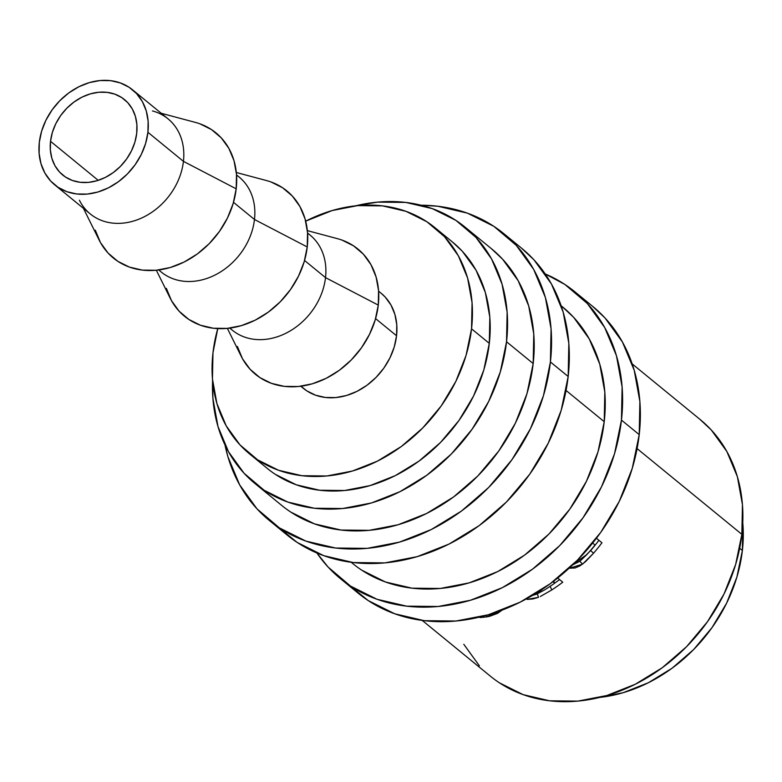 <?xml version="1.0" encoding="UTF-8"?>
<svg xmlns="http://www.w3.org/2000/svg" width="782" height="782" viewBox="0 0 782 782"><rect width="100%" height="100%" fill="white"/><g stroke="black" fill="none" stroke-linecap="round" stroke-linejoin="round"><path stroke-width="1.17" d="M340.375 578.621L358.136 593.157A185.236 149.773 -50.7 0 0 528.955 597.477A185.236 149.773 -50.7 0 0 639.217 434.636L621.455 420.1A185.236 149.773 129.3 0 1 511.193 582.942A185.236 149.773 129.3 0 1 340.375 578.621A185.236 149.773 129.3 0 1 316.886 552.982M269.34 520.489L287.102 535.015A185.236 149.773 -50.7 0 0 457.92 539.336A185.236 149.773 -50.7 0 0 568.172 376.494L550.411 361.968A185.236 149.773 129.3 0 1 440.158 524.8A185.236 149.773 129.3 0 1 269.34 520.489A185.236 149.773 129.3 0 1 224.981 444.919L227.894 456.668L239.663 484.869L257.063 508.926L279.457 527.928L305.967 541.124L335.576 548.026L367.149 548.358L399.475 542.102L431.302 529.522L461.419 511.076L488.652 487.479L511.975 459.65L530.479 428.644L543.461 395.663L550.411 361.968L568.172 376.494L568.837 343.386L563.177 312.126L551.418 283.925L534.008 259.868L521.193 247.874M50.527 141.307A48.748 39.413 129.3 0 1 79.539 98.454A48.748 39.413 129.3 0 1 124.494 99.588A48.748 39.413 129.3 0 1 136.713 133.321L136.889 124.612L135.394 116.381L132.305 108.962L127.72 102.628L121.826 97.633L114.856 94.163L107.056 92.344L98.747 92.256L90.243 93.899L81.866 97.212L73.948 102.071L66.773 108.278L60.634 115.599L55.766 123.761L52.355 132.441L50.527 141.307L50.351 150.017L51.837 158.247L54.936 165.667L59.51 172.001L65.405 176.996L72.384 180.476L80.175 182.284L88.483 182.372L96.988 180.73L105.365 177.416L113.292 172.558L120.457 166.351L126.596 159.029L131.464 150.867L134.885 142.187L136.713 133.321A48.748 39.413 129.3 0 1 107.701 176.175A48.748 39.413 129.3 0 1 62.746 175.041A48.748 39.413 129.3 0 1 50.527 141.307L98.229 180.349L50.527 141.307M54.72 184.845L90.233 213.916A61.426 49.657 -50.7 0 0 146.879 215.353A61.426 49.657 -50.7 0 0 183.438 161.356L147.915 132.285A61.426 49.657 129.3 0 1 111.357 186.282A61.426 49.657 129.3 0 1 54.72 184.845A61.426 49.657 129.3 0 1 39.315 142.344A61.426 49.657 129.3 0 1 75.874 88.346A61.426 49.657 129.3 0 1 132.52 89.783A61.426 49.657 129.3 0 1 147.915 132.285L183.438 161.356A61.426 49.657 129.3 0 1 137.583 219.683A61.426 49.657 129.3 0 1 79.402 200.221M83.43 208.344L99.138 240.035A80.917 65.424 -50.7 0 0 175.784 265.675A80.917 65.424 -50.7 0 0 236.193 188.824L183.438 161.356L236.193 188.824L236.487 174.357L234.014 160.711L228.872 148.385L221.267 137.876L211.482 129.577L199.909 123.81M158.726 269.966L161.278 272.058A61.426 49.657 -50.7 0 0 217.914 273.485A61.426 49.657 -50.7 0 0 254.473 219.488L233.505 202.333L254.473 219.488A61.426 49.657 129.3 0 1 216.252 274.394A61.426 49.657 129.3 0 1 158.893 269.937M156.332 270.23L170.173 298.167A80.917 65.424 -50.7 0 0 246.829 323.816A80.917 65.424 -50.7 0 0 307.238 246.965L254.473 219.488L307.238 246.965L307.522 232.498L305.048 218.843L299.917 206.526L292.312 196.018L282.527 187.719L270.943 181.952M229.761 328.098L232.313 330.19A61.426 49.657 -50.7 0 0 288.959 331.627A61.426 49.657 -50.7 0 0 325.517 277.63L304.55 260.474L325.517 277.63A61.426 49.657 129.3 0 1 287.287 332.536A61.426 49.657 129.3 0 1 229.937 328.078M227.367 328.372L241.218 356.309A80.917 65.424 -50.7 0 0 317.863 381.948A80.917 65.424 -50.7 0 0 378.273 305.097L325.517 277.63L378.273 305.097L378.566 290.64L376.093 276.984L370.951 264.658L363.347 254.15L353.562 245.851L341.988 240.084M300.806 386.24L303.357 388.331A61.426 49.657 -50.7 0 0 359.994 389.759A61.426 49.657 -50.7 0 0 396.552 335.761L375.585 318.606L396.552 335.761L396.777 324.784L394.9 314.423L391 305.068L385.223 297.092L380.981 293.113M249.634 453.971L267.395 468.506A146.244 118.238 -50.7 0 0 402.251 471.917A146.244 118.238 -50.7 0 0 489.297 343.357L471.536 328.821A146.244 118.238 129.3 0 1 384.49 457.382A146.244 118.238 129.3 0 1 249.634 453.971A146.244 118.238 129.3 0 1 212.978 352.77A146.244 118.238 129.3 0 1 217.758 328.606L212.978 352.77L212.45 378.908L216.917 403.59L226.203 425.848L239.947 444.85L257.63 459.845L278.558 470.265L301.93 475.71L326.856 475.974L352.369 471.038L377.501 461.097L401.274 446.542L422.779 427.91L441.195 405.936L455.808 381.46L466.052 355.419L471.536 328.821L489.297 343.357L489.825 317.218L485.348 292.536L476.072 270.269L462.328 251.276L452.211 241.804M742.382 550.469L739.674 548.26L742.382 550.469L742.763 522.699A146.244 118.238 -50.7 0 1 742.382 550.469A146.244 118.238 -50.7 0 1 599.784 697.407L623.215 692.686L648.346 682.745L672.119 668.19L693.624 649.559L712.031 627.584L726.644 603.108L736.888 577.067L742.382 550.469M255.049 483.599L281.686 505.397A165.745 134.005 -50.7 0 0 434.528 509.258A165.745 134.005 -50.7 0 0 533.177 363.562L506.541 341.763A165.745 134.005 129.3 0 1 407.881 487.46A165.745 134.005 129.3 0 1 255.049 483.599A165.745 134.005 129.3 0 1 212.596 380.551L212.909 398.527L217.973 426.493L228.491 451.722L244.072 473.257L264.101 490.246L287.815 502.064L314.315 508.232L342.565 508.525L371.479 502.943L399.964 491.673L426.904 475.173L451.282 454.059L472.142 429.162L488.701 401.42L500.314 371.909L506.541 341.763L533.177 363.562A165.745 134.005 -50.7 0 0 491.624 248.862L464.987 227.063A165.745 134.005 129.3 0 1 506.541 341.763L507.127 312.135L502.064 284.169L491.546 258.93L475.964 237.405L455.935 220.407L432.211 208.599L405.721 202.421L377.471 202.127L355.575 205.832A165.745 134.005 129.3 0 1 464.987 227.063M351.216 562.287L352.731 563.529A165.745 134.005 -50.7 0 0 505.563 567.4A165.745 134.005 -50.7 0 0 604.222 421.693L566.051 390.462L604.222 421.693A165.745 134.005 -50.7 0 0 562.669 307.003L561.153 305.762M480.021 617.575L486.59 616.91L480.021 617.575M489.649 616.304L486.59 616.91L502.083 610.126L497.548 613.381L489.649 616.304M527.136 599.413L538.524 597.311L532.786 598.973L527.136 599.413M540.333 596.519L551.818 589.931L540.333 596.519M562.766 582.199A165.745 134.005 129.3 0 1 551.818 589.931L550.088 586.236L551.818 589.931A165.745 134.005 -50.7 0 0 562.766 582.199L557.674 578.035L562.766 582.199M568.915 568.397L582.531 564.184L579.892 561.232L590.615 550.587A160.867 130.066 -50.7 0 0 598.768 540.47A160.867 130.066 129.3 0 1 590.615 550.587L593.567 553.197L590.615 550.587L579.892 561.232L582.531 564.184L593.567 553.197A165.745 134.005 -50.7 0 0 601.964 542.786L596.422 538.241L601.964 542.786A165.745 134.005 129.3 0 1 593.567 553.197L585.513 561.662L580.127 565.777L575.132 567.957L568.377 568.27M422.251 620.429L490.373 676.176A165.745 134.005 -50.7 0 0 643.205 680.037A165.745 134.005 -50.7 0 0 741.854 534.341L637.086 448.604L741.854 534.341A165.745 134.005 -50.7 0 0 700.301 419.641L632.188 363.904M499.424 682.833L523.138 694.641L549.629 700.809L577.878 701.112L606.803 695.521L635.277 684.25L662.227 667.75L686.596 646.646L707.466 621.739L724.024 593.997L735.637 564.487L741.854 534.341L742.45 504.713L737.387 476.746L726.859 451.507L711.288 429.983L699.822 419.25M463.814 644.309L479.386 665.834M275.381 474.381L296.31 484.801L319.691 490.246L344.618 490.51L370.13 485.573L395.262 475.632L419.035 461.077L440.54 442.446L458.956 420.472L473.569 395.995L483.814 369.954L489.297 343.357A146.244 118.238 -50.7 0 0 452.631 242.156L434.88 227.621A146.244 118.238 129.3 0 1 471.536 328.821L472.064 302.683L467.597 278.001L458.311 255.743L444.567 236.741L426.884 221.746L405.956 211.326L382.584 205.881L357.657 205.617L332.145 210.554L305.684 221.159A146.244 118.238 129.3 0 1 434.88 227.621M300.972 386.21L306.71 390.795L315.498 395.174L325.322 397.461L335.791 397.569L346.504 395.497L357.061 391.323L367.041 385.203L376.074 377.383L383.815 368.156L389.944 357.873L394.255 346.934L396.552 335.761A61.426 49.657 -50.7 0 0 381.157 293.26L378.605 291.168M237.386 346.475L242.518 358.791L250.123 369.3L259.907 377.598L271.491 383.366L284.423 386.376L298.216 386.523L312.331 383.796L326.241 378.293L339.398 370.238L351.294 359.935L361.48 347.775L369.563 334.227L375.233 319.818L378.273 305.097A80.917 65.424 -50.7 0 0 337.472 238.676L307.355 230.631M307.57 233.202A61.426 49.657 129.3 0 1 325.517 277.63A61.426 49.657 -50.7 0 0 310.122 235.128L307.561 233.036M166.341 288.333L171.483 300.65L179.088 311.168L188.873 319.467L200.446 325.224L213.378 328.245L227.171 328.391L241.296 325.654L255.196 320.161L268.353 312.096L280.259 301.793L290.445 289.633L298.529 276.095L304.198 261.687L307.238 246.965A80.917 65.424 -50.7 0 0 266.437 180.544L236.311 172.499M236.535 175.07A61.426 49.657 129.3 0 1 254.473 219.488A61.426 49.657 -50.7 0 0 239.077 176.986L236.526 174.894M95.306 230.201L100.438 242.518L108.043 253.026L117.828 261.325L129.411 267.092L142.344 270.103L156.136 270.249L170.251 267.522L184.161 262.019L197.318 253.964L209.214 243.661L219.4 231.501L227.484 217.953L233.153 203.545L236.193 188.824A80.917 65.424 -50.7 0 0 195.392 122.403L161.229 113.282M152.47 110.936A61.426 49.657 129.3 0 1 183.438 161.356A61.426 49.657 -50.7 0 0 168.042 118.854L132.52 89.783M39.315 142.344L41.622 131.171L45.923 120.233L52.062 109.959L59.794 100.722L68.826 92.902L78.816 86.782L89.373 82.609L100.086 80.536L110.555 80.654L120.369 82.941L129.167 87.31L136.586 93.615L142.363 101.592L146.254 110.946L148.13 121.308L147.915 132.285L145.608 143.458L141.307 154.396L135.169 164.679L127.437 173.907L118.405 181.727L108.424 187.846L97.867 192.02L87.144 194.092L76.675 193.975L66.861 191.688L58.073 187.318L50.644 181.013L44.877 173.037L40.977 163.692L39.1 153.321L39.315 142.344M486.678 615.239L486.59 616.91L486.678 615.239M537.175 593.382L538.524 597.311L537.175 593.382M559.58 579.589A160.867 130.066 129.3 0 1 554.702 583.118A160.867 130.066 -50.7 0 0 559.58 579.589M552.952 581.71L554.721 583.157L553.656 581.163L554.721 583.157L552.952 581.71M544.301 590.078A165.745 134.005 -50.7 0 0 554.721 583.157A165.745 134.005 -50.7 0 1 544.301 590.078L532.562 595.395L536.52 594.203L544.301 590.078M572.659 564.848L579.892 561.232L572.717 564.839M592.648 543.07L595.024 545.005L592.648 543.07M573.333 563.558L578.172 562.15L580.576 560.586L586.92 554.497A165.745 134.005 -50.7 0 0 595.024 545.005A165.745 134.005 -50.7 0 1 586.92 554.497L574.115 563.48M278.558 527.332L297.219 542.454L323.728 555.66L353.337 562.561L384.91 562.893L417.226 556.637L449.063 544.047L479.18 525.602L506.413 502.015L529.737 474.185L548.241 443.179L561.222 410.198L568.172 376.494A185.236 149.773 -50.7 0 0 521.731 248.314L503.97 233.779A185.236 149.773 129.3 0 1 550.411 361.968L551.075 328.851L545.416 297.59L533.656 269.389L516.247 245.333L493.853 226.34L467.353 213.134L437.734 206.233L421.117 205.236A185.236 149.773 129.3 0 1 503.97 233.779M290.738 512.054L314.462 523.862L340.952 530.04L369.202 530.333L398.126 524.742L426.601 513.481L453.55 496.971L477.919 475.867L498.789 450.96L515.348 423.218L526.96 393.708L533.177 363.562L533.764 333.934L528.7 305.967L518.183 280.738L502.601 259.204L491.145 248.471M349.603 585.464L368.254 600.596L394.763 613.792L424.372 620.693L455.945 621.025L488.271 614.779L520.098 602.189L550.215 583.743L577.458 560.147L600.781 532.317L619.285 501.311L632.267 468.33L639.217 434.636L639.872 401.518L634.212 370.267L622.452 342.066L605.043 318L592.238 306.006M639.217 434.636A185.236 149.773 -50.7 0 0 592.776 306.446L575.014 291.911A185.236 149.773 129.3 0 1 621.455 420.1L639.217 434.636M316.876 552.982L328.108 567.067L350.492 586.06L377.002 599.266L406.611 606.158L438.184 606.49L470.51 600.244L502.337 587.653L532.454 569.208L559.697 545.621L583.02 517.782L601.524 486.775L614.505 453.795L621.455 420.1L622.11 386.992L616.451 355.732L604.691 327.531L587.282 303.465L564.897 284.472L545.24 273.954A185.236 149.773 129.3 0 1 575.014 291.911M361.783 570.186L385.497 582.004L411.997 588.172L440.246 588.465L469.161 582.873L497.645 571.613L524.585 555.112L548.964 533.998L569.824 509.102L586.383 481.36L597.995 451.849L604.222 421.693L604.809 392.065L599.745 364.099L589.217 338.87L573.646 317.345L562.18 306.612"/></g></svg>
